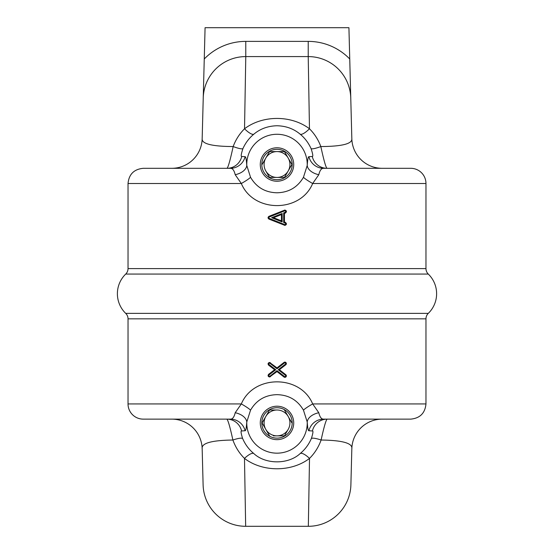 <?xml version="1.0" encoding="UTF-8"?>
<svg xmlns="http://www.w3.org/2000/svg" width="554" height="554" viewBox="0 0 554 554"><rect width="100%" height="100%" fill="white"/><g stroke="black" fill="none" stroke-linecap="round" stroke-linejoin="round"><path stroke-width="0.83" d="M277 439.654A16.724 16.724 0 0 0 293.724 422.931A16.724 16.724 0 0 0 277 406.214A16.724 16.724 0 0 0 260.276 422.931A16.724 16.724 0 0 0 277 439.654M277 147.786A16.724 16.724 0 0 0 260.276 164.51A16.724 16.724 0 0 0 277 181.234A16.724 16.724 0 0 0 293.724 164.51A16.724 16.724 0 0 0 277 147.786M269.015 216.302C267.741 217.244 267.741 218.186 269.015 219.128L284.908 225.381C286.702 224.709 286.896 223.726 285.476 222.431L284.444 222.036L284.444 213.394L285.476 212.999C286.896 211.704 286.702 210.721 284.908 210.049L269.015 216.302L269.299 217.009A0.762 0.762 0 0 0 269.299 218.421L284.624 224.564A0.762 0.762 0 0 0 285.656 224.003A0.762 0.762 0 0 0 285.192 223.151L285.476 222.431M308.91 156.706L312.269 156.47C313.259 156.685 312.865 154.067 311.085 148.624C308.467 142.849 304.859 138.064 300.254 134.262C293.814 128.812 286.065 125.98 277 125.751C267.887 125.993 260.138 128.833 253.746 134.262C249.106 138.112 245.491 142.904 242.915 148.624C241.135 154.074 240.741 156.692 241.731 156.47L245.09 156.706C245.803 156.56 246.364 159.483 246.779 165.452L250.547 177.301C256.447 187.342 265.262 192.501 277 192.778C288.724 192.501 297.546 187.342 303.454 177.301L307.221 165.452C307.636 159.483 308.197 156.567 308.91 156.706A15.2 15.124 90 0 0 323.605 168.312C321.452 168.194 319.845 170.327 318.792 174.718L312.671 183.512C300.386 212.985 253.531 212.909 241.329 183.512L128.029 183.512L128.029 268.607A7.604 7.604 0 0 1 125.716 274.064A27.361 27.361 0 0 0 125.716 313.377A7.604 7.604 0 0 1 128.029 318.841L128.029 403.928L241.329 403.928C253.614 374.456 300.469 374.532 312.671 403.928L318.792 412.723C319.845 417.114 321.445 419.246 323.605 419.129A15.2 15.124 -90 0 0 308.91 430.735C308.197 430.88 307.636 427.965 307.221 421.989L303.454 410.147C297.553 400.106 288.738 394.94 277 394.663C265.276 394.94 256.454 400.099 250.547 410.147L246.779 421.989A15.2 9.259 6.1 0 0 235.208 412.723L241.329 403.928A15.2 1.759 28.2 0 1 250.547 410.147M323.605 168.312L410.77 168.312A15.2 15.2 0 0 1 425.971 183.512L425.971 268.607L128.029 268.607M303.454 410.147A15.2 1.759 151.8 0 1 312.671 403.928L425.971 403.928L425.971 318.841A7.604 7.604 0 0 1 428.284 313.377A27.361 27.361 0 0 0 428.284 274.064A7.604 7.604 0 0 1 425.971 268.607M274.611 369.726L268.642 374.282C267.665 375.633 267.977 376.54 269.583 377.004L277 371.575L284.008 377.018A1.461 1.461 0 0 0 286.286 376.339A1.461 1.461 0 0 0 285.802 374.719L279.382 369.726L285.802 364.74A1.461 1.461 0 0 0 284.908 362.129A1.461 1.461 0 0 0 284.008 362.434L277 367.877L269.583 362.448C267.977 362.912 267.665 363.819 268.642 365.176L274.611 369.726L275.76 369.726L269.112 374.885A0.762 0.762 0 0 0 269.583 376.249A0.762 0.762 0 0 0 270.054 376.09L277 370.695L284.437 376.471A0.762 0.762 0 0 0 285.629 376.118A0.762 0.762 0 0 0 285.372 375.266L278.24 369.726L285.372 364.186A0.762 0.762 0 0 0 284.908 362.822A0.762 0.762 0 0 0 284.437 362.981L277 368.763L270.054 363.362A0.762 0.762 0 0 0 268.863 363.722A0.762 0.762 0 0 0 269.112 364.567L275.76 369.726M318.792 412.723A15.2 9.259 -6.1 0 0 307.221 421.989A30.235 30.235 0 0 1 277 453.165A30.235 30.235 0 0 1 246.779 421.989C246.364 427.958 245.803 430.88 245.09 430.735A15.2 15.124 90 0 0 230.395 419.129L143.23 419.129A15.2 15.2 0 0 1 128.029 403.928M285.192 223.151L283.69 222.549L283.69 212.881L285.192 212.279A0.762 0.762 0 0 0 284.908 210.811A0.762 0.762 0 0 0 284.624 210.866L269.299 217.009M271.633 217.715L282.166 221.939L282.166 213.491L271.633 217.715L273.538 217.715L281.453 220.88L281.453 214.55L273.538 217.715M282.166 213.491L281.453 214.55M282.166 221.939L281.453 220.88M283.69 222.549L284.444 222.036M283.69 212.881L284.444 213.394M278.24 369.726L279.382 369.726M277 370.695L277 371.575M277 368.763L277 367.877M242.915 148.624A15.2 2.5 24.1 0 1 233.158 146.554C211.933 146.422 201.608 143.805 202.168 138.708L203.235 98.03L202.168 138.708A30.401 30.401 0 0 1 171.775 168.312M312.421 430.977A15.2 15.124 -90 0 1 327.172 419.129C326.036 419.828 324.014 426.788 321.112 440.021C318.564 447.106 314.693 453.234 309.513 458.414L308.336 526.3A42.561 42.561 0 0 0 350.89 484.854L351.832 448.74L350.89 484.854A42.561 42.561 0 0 1 308.336 526.3L245.664 526.3A42.561 42.561 0 0 1 203.11 484.854L202.168 448.74L203.11 484.854A42.561 42.561 0 0 0 245.664 526.3L244.487 458.414A15.2 4.757 129.3 0 1 253.677 453.421C265.518 464.688 288.565 464.612 300.323 453.421C305.102 449.446 308.786 444.481 311.369 438.526C313.017 433.276 313.37 430.763 312.421 430.977L308.91 430.735M245.09 430.735L241.579 430.977A15.2 15.124 90 0 0 226.828 419.129L171.775 419.129A30.401 30.401 0 0 1 202.168 448.74C201.213 443.228 211.448 440.326 232.888 440.021C229.993 426.815 227.971 419.849 226.828 419.129L230.395 419.129C232.548 419.253 234.155 417.114 235.208 412.723M300.254 134.262A15.2 4.363 129.2 0 0 309.471 128.77C314.471 133.743 318.259 139.67 320.842 146.554C342.081 146.415 352.406 143.798 351.832 138.708L349.747 58.994L351.832 138.708A30.401 30.401 0 0 0 382.225 168.312M382.225 419.129A30.401 30.401 0 0 0 351.832 448.74C352.787 443.228 342.545 440.326 321.112 440.021A15.2 2.985 23.3 0 0 311.369 438.526M241.579 430.977C240.63 430.77 240.983 433.283 242.631 438.526A15.2 2.985 -23.3 0 0 232.888 440.021C235.478 447.161 239.342 453.297 244.487 458.414C262.617 472.264 291.522 472.181 309.513 458.414A15.2 4.757 50.7 0 0 300.323 453.421M242.631 438.526C245.256 444.537 248.933 449.502 253.677 453.421M425.971 403.928C425.07 413.166 420.001 418.228 410.77 419.129L323.605 419.129M311.085 148.624A15.2 2.5 155.9 0 0 320.842 146.554C323.806 160.265 325.87 167.516 327.019 168.312A15.2 15.124 -90 0 1 312.269 156.47M253.746 134.262A15.2 4.363 50.8 0 1 244.529 128.77C262.631 115.031 291.245 114.955 309.471 128.77L308.218 56.584L245.782 56.584L244.529 128.77C239.494 133.805 235.706 139.733 233.158 146.554C230.187 160.286 228.13 167.537 226.981 168.312A15.2 15.124 -90 0 0 241.731 156.47M318.792 174.718A15.2 9.259 6.1 0 1 307.221 165.452A30.235 30.235 0 0 0 277 134.276A30.235 30.235 0 0 0 246.779 165.452A15.2 9.259 173.9 0 1 235.208 174.718C234.155 170.327 232.555 168.194 230.395 168.312A15.2 15.124 90 0 0 245.09 156.706M425.971 183.512L312.671 183.512A15.2 1.759 28.2 0 1 303.454 177.301M235.208 174.718L241.329 183.512A15.2 1.759 151.8 0 0 250.547 177.301M128.029 183.512C128.93 174.281 133.999 169.212 143.23 168.312L230.395 168.312M308.218 41.384A57.761 57.761 0 0 1 349.747 58.994L348.923 27.7L205.077 27.7L203.235 98.03A42.561 42.561 0 0 1 245.782 56.584L245.782 41.384L308.218 41.384L308.218 56.584A42.561 42.561 0 0 1 350.765 98.03M284.708 435.423L284.458 435.853L277 435.853A12.922 12.922 0 0 1 265.809 429.392L262.077 422.931L265.809 429.392A12.922 12.922 0 0 1 265.809 416.469L269.542 410.008L273.392 410.008M277 410.008A12.922 12.922 0 0 0 265.809 416.469L269.542 410.008L277 410.008A12.922 12.922 0 0 1 288.191 429.392A12.922 12.922 0 0 1 277 435.853L284.458 435.853L288.191 429.392M273.392 435.853L277 435.853M291.923 422.931L284.458 410.008M265.809 416.469L262.077 422.931M265.809 429.392L269.542 435.853M277 177.432L284.458 177.432L288.191 170.971A12.922 12.922 0 0 1 265.809 170.971L269.542 177.432L277 177.432L269.542 177.432L265.809 170.971A12.922 12.922 0 0 1 265.809 158.049L262.077 164.51M284.458 151.588L288.191 158.049L284.458 151.588L269.791 151.588M284.458 177.432L280.608 177.432M288.191 170.971L291.923 164.51L288.191 158.049A12.922 12.922 0 0 1 288.191 170.971M269.542 151.588L265.809 158.049A12.922 12.922 0 0 1 288.191 158.049M277 407.73A15.2 15.2 0 0 1 292.2 422.931A15.2 15.2 0 0 1 277 438.131A15.2 15.2 0 0 1 261.8 422.931A15.2 15.2 0 0 1 277 407.73M277 179.711A15.2 15.2 0 0 1 261.8 164.51A15.2 15.2 0 0 1 277 149.31A15.2 15.2 0 0 1 292.2 164.51A15.2 15.2 0 0 1 277 179.711M428.284 274.064L125.716 274.064M428.284 313.377L125.716 313.377M425.971 318.841L128.029 318.841M269.112 364.567L268.642 365.176M270.054 376.09L270.504 376.678M285.372 375.266L285.802 374.719M284.437 362.981L284.008 362.434M284.624 210.866L284.341 210.167M284.624 224.564L284.341 225.263M269.299 218.421L269.015 219.128M285.192 212.279L285.476 212.999M285.372 364.186L285.802 364.74M284.437 376.471L284.008 377.018M269.112 374.885L268.642 374.282M270.054 363.362L270.504 362.78M204.253 58.994A57.761 57.761 0 0 1 245.782 41.384"/></g></svg>
